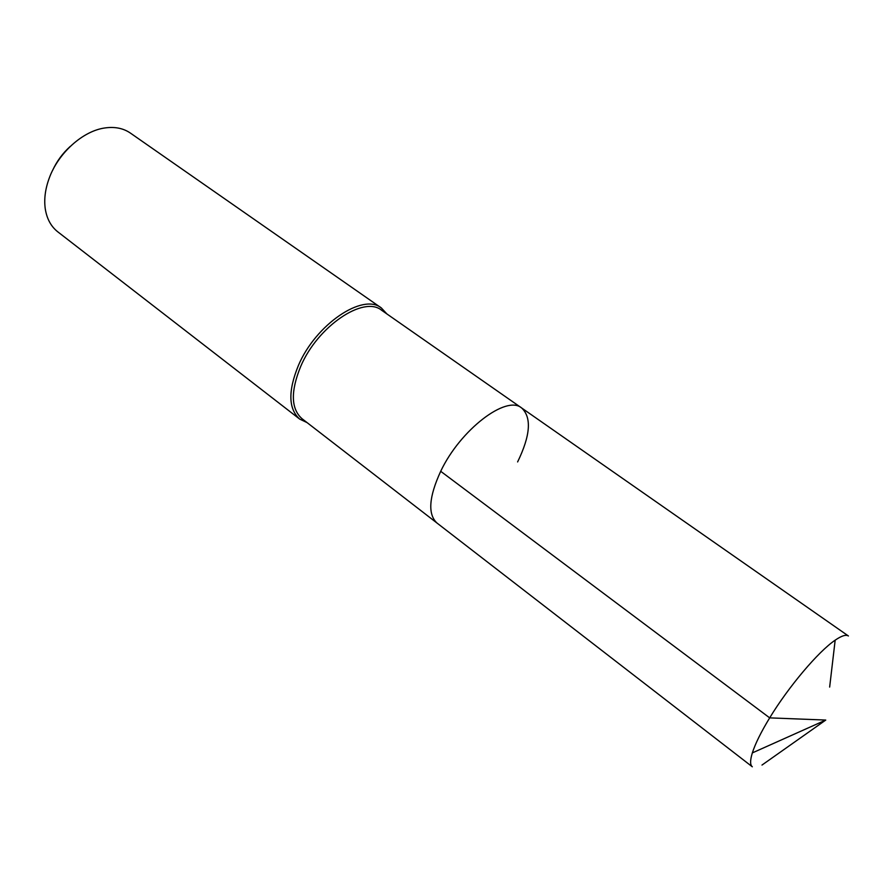 <?xml version="1.0" encoding="UTF-8"?>
<svg xmlns="http://www.w3.org/2000/svg" width="895" height="895" viewBox="0 0 895 895"><rect width="100%" height="100%" fill="white"/><g stroke="black" fill="none" stroke-linecap="round" stroke-linejoin="round"><path stroke-width="1.34" d="M829.654 687.069L835.169 640.171C818.444 651.426 788.573 686.711 769.678 717.868L825.761 720.061L769.678 717.868C761.041 732.065 755.268 743.745 752.337 752.908C750.055 760.358 750.044 764.99 752.315 766.791L301.962 418.659C290.942 408.769 290.528 391.35 300.72 366.391C317.658 326.239 363.728 295.294 381.606 310.252L521.64 407.963C506.413 394.661 460.31 429.712 440.698 471.296C428.839 497.094 427.62 514.368 437.051 523.094C427.62 514.368 428.839 497.094 440.698 471.296L769.678 717.868L440.698 471.296C460.31 429.712 506.413 394.661 521.64 407.963C531.809 417.45 530.466 435.44 517.612 461.932M299.691 419.095L57.817 231.861C51.104 226.592 46.943 219.006 45.309 209.106C43.911 199.596 45.164 189.416 49.08 178.564C58.108 153.123 82.866 130.905 104.939 127.951C114.873 126.542 123.365 128.254 130.401 133.086L381.348 307.958C362.99 292.62 315.734 324.326 298.382 365.507C287.955 391.093 288.391 408.959 299.691 419.095L307.086 422.619M381.348 307.958L386.92 313.955M52.615 170.386C56.832 161.212 62.684 153.258 70.168 146.489M835.169 640.171C841.602 635.763 846.01 634.365 848.415 635.987L521.64 407.963M752.337 752.908L825.761 720.061L761.992 765.057"/></g></svg>
